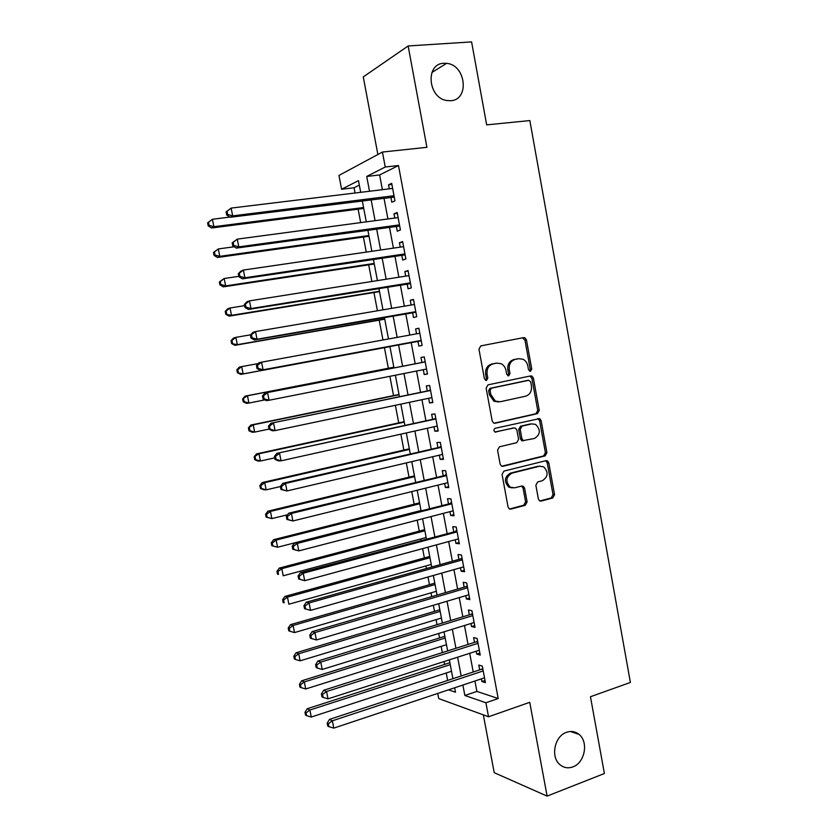 <?xml version="1.0" encoding="UTF-8"?>
<svg xmlns="http://www.w3.org/2000/svg" width="838" height="838" viewBox="0 0 838 838"><rect width="100%" height="100%" fill="white"/><g stroke="black" fill="none" stroke-linecap="round" stroke-linejoin="round"><path stroke-width="1.26" d="M530.475 371.318L531.753 369.066L526.463 339.924L524.871 337.766L523.635 337.62L480.855 345.874L478.948 349.142L484.427 378.87L486.48 380.473L487.8 378.168L487.098 374.335C486.574 368.825 488.585 365.326 493.142 363.849L496.735 363.126L501.093 363.692C503.68 365.033 505.314 367.285 505.974 370.459L506.676 374.261L508.687 375.853L509.986 373.57L509.295 369.778C508.771 364.31 510.751 360.853 515.223 359.397L518.743 358.695L522.891 359.198C525.51 360.508 527.144 362.77 527.814 365.965L528.506 369.736L530.475 371.318M529.595 371.224L530.255 369.265L524.976 340.176L522.451 337.85M485.611 380.4L486.365 378.347L485.663 374.523L487.098 374.335M507.807 375.77L508.519 373.769L507.818 369.977L509.295 369.778M566.519 732.307C554.651 736.026 550.304 756.85 559.836 764.581C563.681 767.838 568.028 768.614 572.857 766.896C584.851 762.873 588.8 741.892 579.048 734.423C575.329 731.438 571.149 730.736 566.519 732.307M443.847 63.269C424.971 63.604 427.956 98.371 447.021 100.56L450.708 100.707C469.814 99.973 465.959 64.756 446.602 63.342L443.847 63.269M538.373 498.966L539.578 500.831L541.18 501.072L552.766 498.002L554.557 494.703L548.764 462.806L547.476 460.879L545.978 460.67L503.921 471.103L502.056 474.455L508.048 506.98L509.221 508.823L510.929 509.095L525.269 505.293L527.112 501.941L524.578 488.156L523.352 486.27L521.739 486.019L514.626 487.842L510.216 487.14C505.314 481.588 505.88 476.927 511.924 473.145L539.599 466.232L543.663 466.818C548.681 472.234 548.199 476.885 542.238 480.761L537.682 481.934L535.87 485.244L538.373 498.966M474.926 681.022L476.885 691.413L498.201 698.525L485.904 702.757L488.533 716.773L438.724 698.588L437.74 693.435M359.324 185.125L354.055 187.764L341.59 189.262L338.95 175.435L382.421 152.055L426.919 147.32L408.148 45.964L471.595 41.9L486.658 124.872L529.846 120.567L630.396 682.446L590.455 696.734L604.397 773.516L547.109 796.1L529.742 702.317L488.533 716.773M382.421 152.055L385.239 167.013L366.719 176.451L369.516 191.253M498.201 698.525L398.469 165.526L385.239 167.013M537.441 413.626L539.253 410.379L533.408 378.168L531.91 376.084L530.59 375.916L488.03 384.851L486.134 388.151L492.199 421.001L493.561 423.001L495.101 423.232L537.441 413.626L535.932 413.731L537.734 410.494L531.9 378.347L529.815 376.084M541.107 420.592L546.921 452.646L545.119 455.924L503.03 466.274L501.407 466.022L500.139 464.095L497.563 450.132L499.448 446.79L516.742 442.684L518.586 439.384L516.91 430.177L515.548 428.187L514.05 427.967L494.902 431.979C493.519 430.502 493.645 429.266 495.279 428.26L539.714 418.591L541.107 420.592L539.588 420.686L545.402 452.667L546.921 452.646M483.337 714.877L494.211 772.688L547.109 796.1M408.148 45.964L363.273 76.907L377.875 154.506M390.864 197.16L391.817 202.241L394.97 200.837L391.681 183.323L388.549 184.821L389.303 188.843M396.311 226.134L397.264 231.204L400.438 229.958L397.16 212.496L393.996 213.837L394.792 218.037M401.737 255.014L402.68 260.063L405.885 258.973L402.617 241.574L399.433 242.758L400.26 247.137M407.142 283.799L408.085 288.827L411.311 287.895L408.054 270.548L404.848 271.575L405.707 276.131M412.537 312.48L413.48 317.497L416.716 316.712L413.48 299.428L410.243 300.308L411.133 305.032M417.911 341.066L418.843 346.063L422.111 345.434L418.874 328.213L415.627 328.936L416.549 333.838M423.284 369.705L424.196 374.534L427.485 374.062L424.258 356.894L420.99 357.459L421.923 362.445M428.658 398.28L429.527 402.91L432.837 402.586L429.632 385.48L426.333 385.899L427.265 390.864M434.011 426.772L434.838 431.193L438.18 431.015L434.974 413.972L431.654 414.234L432.586 419.189M523.069 440.484L521.969 440.746M439.342 455.16L440.139 459.381L443.491 459.35L440.306 442.359L436.965 442.485L437.886 447.419M444.664 483.453L445.418 487.475L448.791 487.59L445.617 470.663L442.255 470.631L443.176 475.544M449.964 511.651L450.676 515.475L454.081 515.737L450.907 498.861L447.523 498.683L448.445 503.586M455.244 539.756L455.924 543.38L459.339 543.789L456.186 526.966L452.782 526.652L453.693 531.533M460.502 567.766L461.151 571.191L464.587 571.746L461.445 554.986L458.019 554.515L458.931 559.386M465.75 595.682L466.357 598.919L469.825 599.61L466.682 582.902L463.236 582.295L464.147 587.145M470.977 623.503L471.553 626.541L475.031 627.379L471.909 610.734L468.432 609.98L469.343 614.809M476.183 651.231L476.728 654.08L480.226 655.065L477.115 638.462L473.617 637.571L474.528 642.39M398.469 165.526L379.624 174.953L382.4 189.681M383.972 198.019L387.921 218.959M389.45 227.077L393.41 248.142M394.897 256.04L398.888 277.21M400.334 284.899L404.345 306.195M405.749 313.663L409.782 335.074M411.144 342.323L415.187 363.765M416.559 371.035L420.55 392.257M421.954 399.695L425.903 420.655M427.328 428.26L431.224 448.959M432.691 456.72L436.546 477.168M438.033 485.087L441.836 505.283M443.354 513.359L447.115 533.303M448.665 541.537L452.373 561.23M453.955 569.62L457.611 589.062M459.224 597.609L462.838 616.799M464.482 625.504L468.044 644.443M469.709 653.315L473.229 672.003M481.379 678.864L481.881 681.524L485.412 682.645L482.3 666.105L478.791 665.068L479.692 669.876M354.055 187.764L355.05 193.012M358.119 209.175L360.675 222.604M363.42 237.06L366.269 252.102M368.699 264.85L371.852 281.495M373.958 292.546L377.425 310.783M379.205 320.158L382.966 339.977M384.433 347.676L388.34 368.249M389.869 376.325L393.535 395.609M395.368 405.288L398.72 422.886M400.857 434.147L403.885 450.069M406.325 462.911L409.028 477.168M411.762 491.581L414.161 504.183M417.188 520.157L419.272 531.103M420.77 538.96L421.022 540.301M422.603 548.628L424.374 557.94M425.893 565.943L426.385 568.52M427.988 577.005L429.454 584.694M431.004 592.833L431.727 596.635M433.361 605.287L434.513 611.352M436.095 619.638L437.048 624.666M438.714 633.465L439.562 637.938M441.165 646.36L442.349 652.603M444.056 661.559L444.601 664.429M446.225 672.998L447.639 680.446M462.89 685.034L464.86 695.477L485.904 702.757M371.098 199.633L375.078 220.677M376.629 228.837L380.63 250.007M382.128 257.947L386.15 279.232M387.617 286.952L391.66 308.353M393.085 315.863L397.149 337.379M398.532 344.669L402.607 366.216M403.979 373.528L408.022 394.855M409.426 402.324L413.417 423.389M414.862 431.036L418.791 451.839M420.267 459.643L424.154 480.184M425.662 488.145L429.496 508.436M431.036 516.564L434.817 536.603M436.389 544.878L440.128 564.665M441.72 573.098L445.418 592.634M447.042 601.223L450.687 620.508M452.342 629.254L455.945 648.287M457.621 657.191L461.172 675.983M360.686 192.321L358.475 180.652L341.59 189.262M448.54 689.831L455.484 692.23L454.636 687.789M452.918 678.707L449.336 659.852M447.649 650.917L444.025 631.831M442.359 623.043L438.693 603.706M437.059 595.074L433.34 575.486M431.738 567.012L427.977 547.162M426.395 538.855L422.582 518.753M421.043 510.604L417.177 490.251M415.669 482.259L411.751 461.644M410.274 453.808L406.315 432.932M404.859 425.275L400.847 404.136M399.422 396.636L395.368 375.235M393.975 367.892L389.88 346.283M388.497 338.961L384.401 317.372M382.966 309.84L378.902 288.366M377.425 280.615L373.381 259.256M371.863 251.285L367.84 230.052M366.29 221.861L362.278 200.743M379.624 174.953L366.719 176.451M476.885 691.413L464.86 695.477M388.549 184.821L391.891 184.412M393.996 213.837L397.327 213.397M399.433 242.758L402.753 242.276M404.848 271.575L408.148 271.062M410.243 300.308L413.532 299.753M415.627 328.936L418.906 328.339M424.196 374.534L427.453 373.884M429.527 402.91L432.775 402.23M434.838 431.193L438.075 430.47M440.139 459.381L443.354 458.627M445.418 487.475L448.623 486.679M450.676 515.475L453.871 514.647M455.924 543.38L459.109 542.511M461.151 571.191L464.315 570.29M466.357 598.919L469.51 597.976M471.553 626.541L474.696 625.567M476.728 654.08L479.86 653.074M481.881 681.524L485.003 680.487M517.926 358.811L518.743 358.695M507.818 369.977C507.304 364.52 509.274 361.073 513.746 359.617L517.266 358.915M495.991 363.242L496.735 363.126M485.663 374.523C485.129 369.024 487.15 365.536 491.697 364.059L495.279 363.336M494.106 423.221L535.932 413.731M530.705 381.866L528.736 380.295L491.393 388.193L490.073 390.498L490.817 394.541L495.394 401.098L500.108 401.769L525.583 396.206C529.993 394.698 531.952 391.231 531.428 385.836L530.705 381.866M527.49 380.431L528.736 380.295M498.547 401.926L493.938 401.234L489.371 394.688L488.627 390.655L489.947 388.361L527.238 380.462M501.815 466.211L543.6 455.935L545.402 452.667M513.285 428.009L495.122 432.073M534.424 438.484C540.51 434.545 540.908 429.852 535.608 424.405L531.763 423.881L522.032 426.123L520.199 429.412L521.875 438.609L523.205 440.579L534.424 438.484M523.216 440.84L521.718 440.631L520.388 438.662L518.712 429.485L520.545 426.207L530.265 423.965M539.588 420.686L537.787 418.518M540.154 466.117L539.599 466.232M512.322 487.946L508.739 487.098C503.848 481.557 504.413 476.895 510.447 473.135L538.08 466.232M509.525 508.991L523.781 505.209L525.615 501.868L523.09 488.104L521.55 486.071M539.819 500.956L551.226 497.94L553.017 494.64L547.235 462.806L545.653 460.753M229.926 217.073L212.412 219.273L213.889 226.7L211.647 227.988L363.744 208.453M209.081 225.328L208.494 222.363L207.604 222.887L208.191 225.851L209.081 225.328L213.889 226.7L363.566 207.531M207.604 222.887L212.412 219.273L208.494 222.363M211.647 227.988L208.191 225.851M226.071 211.909L226.689 215.01L227.653 214.444L227.035 211.333L226.071 211.909L231.141 208.096L392.645 188.435M227.035 211.333L231.141 208.096L232.681 215.869L230.241 217.272L394.269 197.098M394.007 195.736L232.681 215.869L227.653 214.444M226.689 215.01L230.241 217.272M234.158 246.781L218.299 248.938L219.776 256.344L217.513 257.476L369.024 236.274M214.978 254.982L214.392 252.018L213.491 252.479L214.078 255.433L214.978 254.982L219.776 256.344L368.877 235.53M213.491 252.479L218.299 248.938L214.392 252.018M217.513 257.476L214.078 255.433M238.809 276.341L224.175 278.509L225.642 285.894L223.348 286.858L374.282 264.001M220.855 284.522L220.268 281.568L219.357 281.966L219.944 284.91L220.855 284.522L225.642 285.894L374.167 263.436M219.357 281.966L224.175 278.509L220.268 281.568M223.348 286.858L219.944 284.91M244.612 305.65L230.031 307.986L231.487 315.329L229.172 316.136L379.52 291.634M226.71 313.967L226.124 311.024L225.213 311.359L225.789 314.292L231.487 315.329L379.446 291.247M225.213 311.359L227.716 308.824L230.031 307.986L226.124 311.024M229.172 316.136L225.789 314.292M250.635 334.812L235.866 337.347L237.322 344.669L234.975 345.319L384.747 319.184M232.545 343.308L231.958 340.375L231.037 340.647L231.613 343.57L237.322 344.669L384.705 318.974M231.037 340.647L233.53 338.028L235.866 337.347L231.958 340.375M234.975 345.319L231.613 343.57M232.189 242.863L232.807 245.943L233.781 245.45L233.174 242.35L232.189 242.863L237.269 239.134L398.113 217.597M233.174 242.35L237.269 239.134L238.799 246.875L236.326 248.111L399.695 226.03M399.485 224.867L238.799 246.875L233.781 245.45M232.807 245.943L236.326 248.111M238.296 273.691L238.903 276.77L239.888 276.351L239.28 273.261L238.296 273.691L240.883 271.156L243.376 270.066L403.57 246.655M239.28 273.261L243.376 270.066L244.895 277.776L242.402 278.834L405.11 254.867M404.932 253.904L244.895 277.776L239.888 276.351M238.903 276.77L242.402 278.834M244.371 304.424L244.968 307.494L245.974 307.137L245.366 304.058L244.371 304.424L246.938 301.795L249.462 300.873L409.007 275.608M245.366 304.058L249.462 300.873L250.981 308.562L248.446 309.442L410.505 283.611M410.358 282.835L250.981 308.562L245.974 307.137M244.968 307.494L248.446 309.442M250.426 335.032L251.023 338.091L252.039 337.808L251.431 334.739L250.426 335.032L252.971 332.33L255.517 331.576L414.422 304.477M251.431 334.739L255.517 331.576L257.036 339.233L254.469 339.945L415.889 312.26M415.774 311.673L257.036 339.233L252.039 337.808M251.023 338.091L254.469 339.945M258.219 363.577L241.679 366.615L243.125 373.905L240.757 374.397L389.953 346.649M238.359 372.543L237.783 369.621L236.84 369.83L237.416 372.742L243.125 373.905L389.942 346.597M236.84 369.83L239.312 367.138L241.679 366.615L237.783 369.621M240.757 374.397L237.416 372.742M256.449 365.546L257.057 368.584L258.083 368.364L257.476 365.316L256.449 365.546L258.973 362.749L261.561 362.173L419.817 333.241M257.476 365.316L261.561 362.173L263.069 369.799L260.471 370.333L421.242 340.804M421.168 340.417L263.069 369.799L258.083 368.364M419.22 333.346L419.775 332.99M257.057 368.584L260.471 370.333M393.839 367.18L245.073 396.144L247.472 395.777L248.917 403.047L264.944 399.883M393.86 367.264L247.472 395.777L242.622 398.909L243.209 401.811L244.162 401.674L243.575 398.773M244.162 401.674L248.917 403.047L246.519 403.382L243.209 401.811M242.622 398.909L245.073 396.144M425.191 361.848L264.965 393.053L425.201 361.901M263.499 395.777L267.573 392.645L269.071 400.25L266.453 400.616L263.059 398.972L264.106 398.825L263.499 395.777L262.462 395.934L263.059 398.972M426.542 369.055L269.071 400.25L264.106 398.825M423.944 362.058L425.117 361.471M264.965 393.053L262.462 395.934M399.024 394.478L250.824 425.055L253.244 424.835L254.679 432.083L269.019 429.087M399.066 394.74L253.244 424.835L248.394 427.893L248.97 430.784L249.934 430.711L249.357 427.82M249.934 430.711L254.679 432.083L252.259 432.261L248.97 430.784M248.394 427.893L250.824 425.055M430.533 390.299L270.925 423.253L430.564 390.477M269.501 426.133L273.565 423.022L275.063 430.596L272.423 430.784L269.05 429.245L270.098 429.161L269.501 426.133L268.453 426.217L269.05 429.245M431.905 397.6L275.063 430.596L270.098 429.161M429.276 390.445L430.449 389.848M270.925 423.253L268.453 426.217M404.178 421.692L256.554 453.861L258.994 453.798L260.429 461.026L274.707 457.862M404.262 422.122L258.994 453.798L254.144 456.783L254.71 459.664L255.684 459.653L255.108 456.762M255.684 459.653L260.429 461.026L257.978 461.047L254.71 459.664M254.144 456.783L256.554 453.861M435.854 418.654L276.875 453.348L435.907 418.948M275.482 456.375L279.546 453.285L281.034 460.827L278.363 460.858L275.011 459.413L276.079 459.392L275.482 456.375L274.424 456.396L275.011 459.413M437.247 426.05L281.034 460.827L276.079 459.392M434.587 418.749L435.76 418.141M276.875 453.348L274.424 456.396M409.321 448.822L262.252 482.562L264.724 482.657L266.159 489.853L280.384 486.553M409.436 449.419L264.724 482.657L260.848 485.611L259.864 485.569L260.44 488.439L261.425 488.491L260.848 485.611M261.425 488.491L266.159 489.853L263.677 489.727L260.44 488.439M259.864 485.569L262.252 482.562M441.165 446.916L282.804 483.327L285.496 483.432L441.238 447.324M281.442 486.511L285.496 483.432L286.984 490.953L280.96 489.465L282.029 489.518L281.442 486.511L280.363 486.469L280.96 489.465M442.569 454.406L286.984 490.953L282.029 489.518M439.887 446.958L441.05 446.329M282.804 483.327L280.363 486.469M414.454 475.858L267.94 511.18L270.444 511.421L271.868 518.596L287.528 514.773M414.601 476.623L270.444 511.421L266.568 514.354L265.573 514.249L266.149 517.119L267.144 517.224L266.568 514.354M267.144 517.224L271.868 518.596L266.149 517.119M265.573 514.249L267.94 511.18M446.445 475.083L288.701 513.212L291.425 513.474L446.549 475.607M287.371 516.543L291.425 513.474L292.902 520.974L286.879 519.413L287.968 519.539L287.371 516.543L286.292 516.428L286.879 519.413M447.869 482.657L292.902 520.974L287.968 519.539M445.167 475.062L446.329 474.423M288.701 513.212L286.292 516.428M419.566 502.81L273.607 539.693L276.131 540.081L277.556 547.235L421.022 510.51M419.744 503.743L276.131 540.081L272.266 543.003L271.261 542.835L271.826 545.695L272.832 545.863L272.266 543.003M272.832 545.863L277.556 547.235L271.826 545.695M271.261 542.835L273.607 539.693M451.713 503.156L294.588 542.982L297.333 543.412L451.839 503.785M293.29 546.46L297.333 543.412L298.81 550.88L292.787 549.257L293.876 549.445L293.29 546.46L292.19 546.282L292.787 549.257M453.159 510.824L298.81 550.88L293.876 549.445M450.425 503.083L451.577 502.433M294.588 542.982L292.19 546.282M424.656 529.679L279.264 568.101L281.809 568.656L283.223 575.779L426.144 537.525M424.866 530.779L281.809 568.656L277.944 571.558L276.928 571.327L277.493 574.177L278.509 574.407L277.944 571.558M278.509 574.407L277.493 574.177M276.928 571.327L279.264 568.101M456.972 531.135L300.444 572.647L303.23 573.244L457.108 531.879M299.187 576.272L303.23 573.244L304.697 580.682L298.663 578.995L299.774 579.247L299.187 576.272L298.077 576.031L298.663 578.995M458.428 538.886L304.697 580.682L299.774 579.247M455.673 531.009L456.815 530.339M300.444 572.647L298.077 576.031M462.199 559.019L460.89 558.831L306.289 602.208L309.096 602.962L462.367 559.878M305.053 605.979L309.096 602.962L310.552 610.378L304.519 608.629L305.64 608.943L305.053 605.979L303.943 605.675L304.519 608.629M463.676 566.865L310.552 610.378L305.64 608.943M460.89 558.831L462.042 558.16M306.289 602.208L303.943 605.675M467.415 586.81L466.106 586.569L312.103 631.663L314.941 632.585L467.604 587.784M310.908 635.581L309.777 635.204L310.364 638.158L311.495 638.535L310.908 635.581L314.941 632.585L316.397 639.97L468.903 594.739M466.106 586.569L467.248 585.888M312.103 631.663L309.777 635.204M311.495 638.535L316.397 639.97M429.737 556.463L284.889 596.426L287.465 597.117L288.88 604.219L431.245 564.445M429.978 557.72L287.465 597.117L283.611 600.008L282.584 599.725L283.15 602.564L284.166 602.847L283.611 600.008M284.166 602.847L283.15 602.564M282.584 599.725L284.889 596.426M434.796 583.154L290.503 624.645L293.101 625.494L294.505 632.575L436.336 591.282M435.069 584.578L293.101 625.494L289.246 628.364L288.209 628.018L288.775 630.846L289.812 631.203L289.246 628.364M294.505 632.575L289.812 631.203M288.209 628.018L290.503 624.645M439.845 609.76L296.086 652.781L298.716 653.766L300.119 660.826L441.406 618.025M440.139 611.352L298.716 653.766L294.871 656.625L293.824 656.227L294.379 659.035L295.426 659.454L294.871 656.625M300.119 660.826L295.426 659.454M293.824 656.227L296.086 652.781M472.622 614.516L471.291 614.223L317.906 661.014L320.765 662.093L472.821 615.595M316.733 665.079L315.601 664.639L316.177 667.582L317.319 668.022L316.733 665.079L320.765 662.093L322.221 669.457L474.119 622.529M471.291 614.223L472.433 613.521M317.906 661.014L315.601 664.639M317.319 668.022L322.221 669.457M444.873 636.283L301.659 680.812L304.309 681.943L305.713 688.972L446.465 644.694M445.198 638.032L304.309 681.943L300.465 684.793L299.417 684.332L299.973 687.139L301.031 687.6L300.465 684.793M305.713 688.972L301.031 687.6M299.417 684.332L301.659 680.812M477.796 642.118L476.466 641.772L323.678 690.261L326.569 691.507L478.027 643.312M322.546 694.472L321.394 693.969L321.981 696.891L323.133 697.405L322.546 694.472L326.569 691.507L328.014 698.84L479.326 650.225M476.466 641.772L477.608 641.06M323.678 690.261L321.394 693.969M323.133 697.405L328.014 698.84M449.88 662.722L307.221 708.749L309.892 710.027L311.286 717.035L451.504 671.269M450.247 664.639L309.892 710.027L306.048 712.866L304.99 712.342L305.545 715.139L306.614 715.662L306.048 712.866M311.286 717.035L306.614 715.662M304.99 712.342L307.221 708.749M482.971 669.635L481.63 669.237L329.439 719.413L332.351 720.806L483.212 670.934M328.339 723.76L327.176 723.194L327.752 726.106L328.915 726.682L328.339 723.76L332.351 720.806L333.796 728.117L484.5 677.827M481.63 669.237L482.751 668.515M329.439 719.413L327.176 723.194M328.915 726.682L333.796 728.117M530.255 369.265L531.753 369.066M486.365 378.347L487.8 378.168M508.519 373.769L509.986 373.57M513.746 359.617L515.223 359.397M491.697 364.059L493.142 363.849M524.976 340.176L526.463 339.924M494.42 423.274L495.101 423.232M531.9 378.347L533.408 378.168M537.734 410.494L539.253 410.379M489.947 388.361L491.393 388.193M488.627 390.655L490.073 390.498M489.371 394.688L490.817 394.541M543.6 455.935L545.119 455.924M502.014 466.274L503.03 466.274M512.573 428.05L514.05 427.967M495.468 432.167L496.002 432.136M520.545 426.207L522.032 426.123M518.712 429.485L520.199 429.412M520.388 438.662L521.875 438.609M510.447 473.135L511.924 473.145M523.09 488.104L524.578 488.156M525.615 501.868L527.112 501.941M523.781 505.209L525.269 505.293M509.598 509.022L510.929 509.095M547.235 462.806L548.764 462.806M553.017 494.64L554.557 494.703M551.226 497.94L552.766 498.002M539.955 501.019L541.18 501.072M394.132 196.364L392.928 196.899M399.579 225.37L398.364 225.851M405.005 254.291L403.78 254.71M410.411 283.108L409.185 283.464M415.805 311.82L414.569 312.134M421.179 340.448L419.932 340.689M431.905 72.477L446.602 63.342M570.521 731.49L579.048 734.423M523.373 338.028L524.871 337.766M530.412 376.262L531.91 376.084M493.938 401.234L495.394 401.098M521.718 440.631L523.205 440.579M538.206 418.686L539.714 418.591M508.739 487.098L510.216 487.14M521.865 486.229L523.352 486.27M545.947 460.89L547.476 460.879"/></g></svg>
